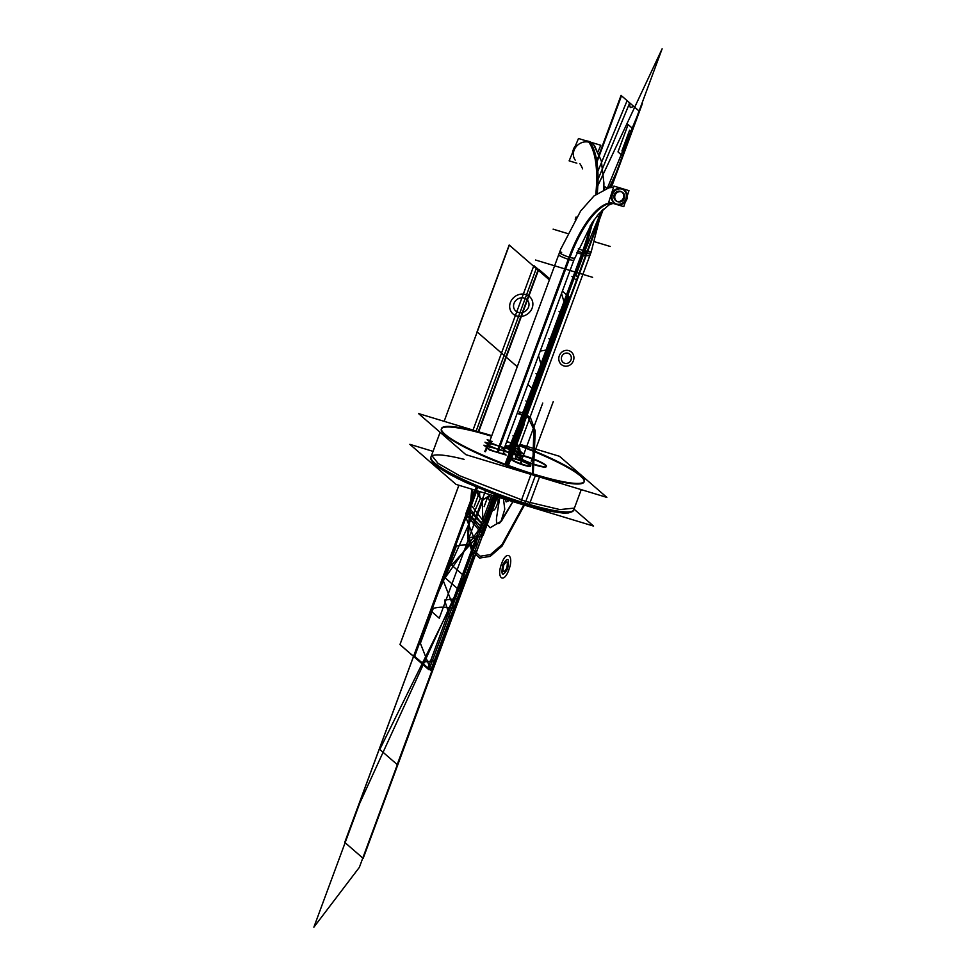 <?xml version="1.0" encoding="UTF-8"?>
<svg xmlns="http://www.w3.org/2000/svg" width="976" height="976" viewBox="0 0 976 976"><rect width="100%" height="100%" fill="white"/><g stroke="black" fill="none" stroke-linecap="round" stroke-linejoin="round"><path stroke-width="1.46" d="M627.275 195.859L628.971 190.649L613.941 186.099L608.756 202.093L623.774 206.644L625.421 201.593M615.588 203.728A8.04 7.479 115 0 0 616.381 204.021A8.04 7.479 -65 0 1 611.696 194.2A8.04 7.479 -65 0 1 621.334 188.734A8.04 7.479 -65 0 1 626.019 198.543A8.04 7.479 -65 0 1 616.381 204.021A8.04 7.479 115 0 0 622.944 189.454M621.029 191.711A5.295 4.904 119.5 0 1 624.115 198.897A5.295 4.904 119.5 0 1 617.674 201.678A79.922 29.292 106.9 0 0 616.844 201.251A5.295 4.917 115 0 0 621.675 191.906A5.295 4.917 115 0 1 617.222 201.398A5.295 4.917 115 0 0 621.675 191.906A5.295 4.917 115 0 1 617.222 201.398A5.295 4.917 115 0 0 621.675 191.906A5.295 4.917 115 0 1 617.222 201.398A5.295 4.917 115 0 1 614.148 194.944A5.295 4.917 115 0 1 620.492 191.345A5.295 4.917 115 0 0 616.625 201.166M621.102 191.577A5.295 4.917 115 0 0 614.148 194.944A5.295 4.917 115 0 0 617.222 201.398A5.295 4.917 115 0 1 614.148 194.944A5.295 4.917 115 0 1 620.492 191.345A5.295 4.917 115 0 0 614.148 194.944A5.295 4.917 115 0 0 617.222 201.398A5.295 4.917 115 0 1 614.148 194.944A5.295 4.917 115 0 1 620.492 191.345M620.809 191.467A90.475 33.16 106.9 0 1 621.688 191.906A5.295 4.904 119.5 0 0 617.076 201.398A5.295 4.904 119.5 0 0 618.333 201.886M489.964 440.566L487.17 439.712L492.209 444.08L507.239 448.643L504.885 446.605M499.614 446.264L568.74 259.384L499.614 446.264A8.04 1.208 -159.7 0 1 490.684 442.47A8.04 1.208 -159.7 0 1 492.148 441.396A8.04 1.208 -159.7 0 0 490.684 442.47A8.04 1.208 -159.7 0 0 499.614 446.264A8.04 1.208 -159.7 0 1 490.684 442.47A8.04 1.208 -159.7 0 1 492.148 441.396A8.04 1.208 -159.7 0 0 490.684 442.47A8.04 1.208 -159.7 0 0 499.614 446.264L568.74 259.384L499.614 446.264A8.04 1.208 -159.7 0 1 490.684 442.47A8.04 1.208 -159.7 0 1 492.148 441.396M561.029 248.538A8.04 1.208 20.3 0 0 560.956 248.636L488.256 445.166M569.191 259.518L498.931 449.448M558.687 254.809A8.04 0.988 19.7 0 0 569.203 259.531A77.177 28.28 106.9 0 1 612.245 203.154M620.907 188.514A93.232 34.172 106.9 0 1 622.688 189.344A8.04 7.466 119.5 0 0 615.722 203.801A8.04 7.466 119.5 0 0 617.576 204.521M622.261 189.088A8.04 7.479 115 0 0 611.879 193.699A8.04 7.479 115 0 0 615.453 203.667M574.657 257.993A8.04 1.208 -159.7 0 1 569.52 257.298A77.153 28.28 106.9 0 1 611.842 203.032A77.153 28.28 -73.1 0 0 569.52 257.298A8.04 1.208 -159.7 0 1 559.565 252.418M611.342 202.874A77.177 28.28 106.9 0 0 568.3 259.25A8.04 0.988 19.7 0 0 573.839 260.226L591.895 223.028L598.874 213.768L608.878 204.984L613.05 203.398M615.929 203.862A77.177 28.28 106.9 0 1 616.673 204.252A8.04 7.466 119.5 0 0 623.64 189.795A8.04 7.466 119.5 0 0 621.785 189.076M568.288 259.25L498.028 449.18M576.84 163.175L569.13 160.845L578.475 138.507L600.789 145.265L598.068 151.756M575.23 160.125A12.017 10.773 144.1 0 1 576.047 146.803A12.017 10.773 144.1 0 1 589.455 142.313A12.017 10.773 144.1 0 0 576.047 146.803A12.017 10.773 144.1 0 0 575.23 160.125A12.017 10.773 -35.9 0 1 576.047 146.803A12.017 10.773 -35.9 0 1 589.455 142.313A97.222 35.636 106.9 0 1 596.543 193.895A97.222 35.636 -73.1 0 0 589.455 142.313A97.222 35.636 106.9 0 1 596.543 193.895A97.222 35.636 -73.1 0 0 589.455 142.313A12.017 10.773 144.1 0 0 576.047 146.803A12.017 10.773 144.1 0 0 575.23 160.125A12.017 10.773 -35.9 0 1 576.06 146.79A12.017 10.773 -35.9 0 1 589.455 142.313A12.017 10.773 -35.9 0 1 594.701 146.01L601.375 161.089L603.912 183.134L603.815 189.527L603.912 183.122L601.314 160.845L593.628 144.619M506.69 441.738L523.6 446.874L520.171 443.897M589.882 255.444A12.017 1.806 -159.7 0 1 582.208 254.394L512.302 443.36A12.017 1.806 -159.7 0 1 506.788 441.445A12.017 1.806 -159.7 0 0 512.302 443.36A12.017 1.806 -159.7 0 1 506.788 441.445A12.017 1.806 -159.7 0 0 512.302 443.36L582.208 254.394A12.017 1.806 -159.7 0 1 576.767 252.503A12.017 1.806 20.3 0 0 582.208 254.394A12.017 1.806 -159.7 0 1 576.767 252.503A12.017 1.806 -159.7 0 0 582.208 254.394L512.302 443.36A12.017 1.806 -159.7 0 1 506.788 441.445M591.285 251.564L590.431 253.955L582.757 252.906L583.587 250.661L591.273 251.71A12.017 1.806 20.3 0 1 582.928 250.405L510.228 446.935A12.017 1.806 20.3 0 0 518.585 448.191L591.285 251.662A12.017 1.806 20.3 0 0 591.297 251.515M582.904 250.393A97.197 35.624 -73.1 0 0 590.321 225.468M595.775 194.48A97.197 35.624 -73.1 0 0 588.016 141.154A12.017 10.858 -39.1 0 1 590.846 142.252M582.599 168.897A73.2 26.828 -73.1 0 0 579.805 163.565M583.575 250.6A97.222 35.636 -73.1 0 0 591.48 223.65A97.222 35.636 106.9 0 1 583.575 250.6A97.222 35.636 -73.1 0 0 591.48 223.65A97.222 35.636 106.9 0 1 583.575 250.6A97.222 35.636 106.9 0 0 591.48 223.65M572.79 152.085A12.017 10.858 -39.1 0 1 575.413 145.839M586.356 140.898A12.017 10.858 -39.1 0 1 589.358 141.557A97.197 35.624 -73.1 0 1 597.275 193.358M578.304 248.782A12.017 1.806 20.3 0 0 584.27 250.808A97.197 35.624 -73.1 0 0 592.578 222.028M584.27 250.808L511.57 447.337A12.017 1.806 20.3 0 1 505.397 445.227M578.292 248.831L583.587 250.661L582.757 252.906L577.365 251.039M581.245 489.635L573.559 510.399A76.128 11.444 -159.7 0 1 520.635 502.42L531.383 473.36A76.128 11.444 -159.7 0 0 584.307 481.339A76.128 11.444 -159.7 0 0 523.319 446.618M485.914 433.917A76.128 11.444 -159.7 0 1 491.77 435.662A76.128 11.444 -159.7 0 0 441.506 428.513A76.128 11.444 -159.7 0 0 539.899 475.946L529.151 504.995A76.128 11.444 -159.7 0 1 430.758 457.573L440.115 432.295M431.612 455.267L438.065 463.38L459.672 475.763L525.796 501.444L524.954 503.701L525.796 501.444L559.895 509.582L574.413 508.093M573.766 509.838A76.128 11.444 -159.7 0 1 525.149 503.189A76.128 11.444 20.3 0 0 573.766 509.838M572.509 511.522L568.386 512.973L563.054 513.071L550.403 511.302L519.805 503.226L520.611 502.408M529.114 504.982A1.928 0.817 -73.8 0 1 528.138 505.751L496.028 495.027L457.549 478.521L437.455 466.784L433.015 462.905L430.819 459.11L432.978 462.856L437.382 466.723L449.167 474.129L465.174 482.181L497.357 495.515L524.014 504.531A1.928 0.708 -73.1 0 0 524.905 503.738A1.928 0.708 106.9 0 1 524.014 504.531A1.928 0.708 -73.1 0 0 524.905 503.738A1.928 0.708 106.9 0 1 524.014 504.531A1.928 0.708 -73.1 0 0 524.905 503.738M574.022 509.143L593.567 526.088L456.036 484.389L409.847 444.324L433.051 451.363M530.053 464.735A10.516 1.586 -159.7 0 1 530.773 465.723A10.516 1.586 -159.7 0 1 521.916 464.112A10.516 1.586 -159.7 0 1 511.363 459.074M511.766 459.415A10.516 1.586 -159.7 0 1 511.046 458.427A10.516 1.586 -159.7 0 1 519.891 460.038A10.516 1.586 -159.7 0 1 530.444 465.076M521.038 444.641L559.504 456.304L606.889 497.406L465.894 454.67L418.509 413.556L481.583 432.685M489.915 435.723A76.128 11.444 20.3 0 0 444.922 434.93A76.128 11.444 20.3 0 0 535.482 475.251A76.128 11.444 20.3 0 0 583.746 479.692A76.128 11.444 20.3 0 0 519.476 445.8A76.128 11.444 20.3 0 1 583.746 479.692A76.128 11.444 20.3 0 1 535.482 475.251A76.128 11.444 20.3 0 0 583.746 479.692A76.128 11.444 20.3 0 0 519.476 445.8A76.128 11.444 20.3 0 1 583.746 479.692A76.128 11.444 20.3 0 1 535.482 475.251A76.128 11.444 20.3 0 1 444.922 434.93A76.128 11.444 20.3 0 1 489.915 435.723A76.128 11.444 20.3 0 0 444.922 434.93A76.128 11.444 20.3 0 0 535.482 475.251A76.128 11.444 20.3 0 1 444.922 434.93A76.128 11.444 20.3 0 1 489.915 435.723A76.128 11.444 20.3 0 1 491.562 436.223A76.128 11.444 20.3 0 0 489.915 435.723A76.128 11.444 20.3 0 1 491.562 436.223A76.128 11.444 20.3 0 0 489.915 435.723M530.127 465.308A10.516 1.586 -159.7 0 1 523.905 465.21A10.516 1.586 -159.7 0 1 511.4 459.635A10.516 1.586 -159.7 0 1 517.609 459.745A10.516 1.586 -159.7 0 1 530.127 465.308A10.516 1.586 20.3 0 0 517.609 459.745A10.516 1.586 20.3 0 0 511.4 459.635A10.516 1.586 20.3 0 0 523.905 465.21A10.516 1.586 20.3 0 0 530.127 465.308A10.516 1.586 20.3 0 0 517.609 459.745A10.516 1.586 20.3 0 0 511.4 459.635A10.516 1.586 20.3 0 0 523.905 465.21A10.516 1.586 20.3 0 0 530.127 465.308A10.516 1.586 -159.7 0 1 523.905 465.21A10.516 1.586 -159.7 0 1 511.4 459.635A10.516 1.586 -159.7 0 1 517.609 459.745A10.516 1.586 -159.7 0 1 530.127 465.308M545.523 465.442A16.031 2.416 -159.7 0 1 536.056 465.271A16.031 2.416 -159.7 0 1 516.987 456.78A16.031 2.416 -159.7 0 1 526.454 456.951A16.031 2.416 -159.7 0 1 545.523 465.442A16.031 2.416 20.3 0 0 526.454 456.951A16.031 2.416 20.3 0 0 516.987 456.78A16.031 2.416 20.3 0 0 536.056 465.271A16.031 2.416 20.3 0 0 545.523 465.442A16.031 2.416 -159.7 0 1 536.056 465.271A16.031 2.416 -159.7 0 1 516.987 456.78A16.031 2.416 -159.7 0 1 526.454 456.951A16.031 2.416 -159.7 0 1 545.523 465.442A16.031 2.416 20.3 0 0 526.454 456.951A16.031 2.416 20.3 0 0 516.987 456.78A16.031 2.416 20.3 0 0 536.056 465.271A16.031 2.416 20.3 0 0 545.523 465.442M535.312 475.715L525.149 503.189A76.128 11.444 -159.7 0 1 430.965 457.012A76.128 11.444 20.3 0 0 525.149 503.189A76.128 11.444 -159.7 0 1 437.797 465.393A76.128 11.444 -159.7 0 1 464.112 459.342A76.128 11.444 20.3 0 0 437.797 465.393A76.128 11.444 20.3 0 0 525.149 503.189L535.312 475.715L525.149 503.189A76.128 11.444 -159.7 0 1 437.797 465.393A76.128 11.444 -159.7 0 1 464.112 459.342M545.34 464.771A16.031 2.416 -159.7 0 1 546.438 466.272A16.031 2.416 -159.7 0 1 532.945 463.82A16.031 2.416 -159.7 0 1 516.853 456.134M517.463 456.658A16.031 2.416 -159.7 0 1 516.365 455.158A16.031 2.416 -159.7 0 1 529.858 457.598A16.031 2.416 -159.7 0 1 545.95 465.296M488.915 443.397L484.999 442.201L490.586 447.057L507.215 452.095L503.909 449.228M486.865 446.276L487.695 444.019A8.979 1.354 20.3 0 0 498.797 449.485A8.979 1.354 20.3 0 0 501.969 448.228A8.979 1.354 -159.7 0 1 498.797 449.485A8.979 1.354 -159.7 0 1 488.671 445.141A8.979 1.354 -159.7 0 1 490.952 444.153A8.979 1.354 20.3 0 0 488.671 445.141A8.979 1.354 20.3 0 0 498.797 449.485L497.687 452.449A8.979 1.354 -159.7 0 1 486.585 447.008M486.573 447.069L487.707 443.97A8.979 1.354 20.3 0 0 499.309 449.57L498.163 452.657M503.396 453.291L504.543 450.204A8.979 1.354 20.3 0 1 498.309 449.265L497.162 452.352M503.421 453.23A8.979 1.354 -159.7 0 1 497.687 452.449L498.773 449.533A8.979 1.354 20.3 0 0 504.519 450.265L503.701 452.498M486.926 446.093L483.901 445.178L489.488 450.021L506.105 455.06L503.567 452.852M497.687 452.449A8.979 1.354 -159.7 0 1 487.158 447.825A8.979 1.354 -159.7 0 1 491.514 447.557A8.979 1.354 -159.7 0 0 487.158 447.825A8.979 1.354 -159.7 0 0 497.687 452.449L498.773 449.533A8.979 1.354 -159.7 0 1 488.671 445.141A8.979 1.354 -159.7 0 1 490.952 444.153A8.979 1.354 20.3 0 0 488.671 445.141A8.979 1.354 20.3 0 0 498.797 449.485L497.687 452.449A8.979 1.354 -159.7 0 1 487.158 447.825A8.979 1.354 -159.7 0 1 491.514 447.557A8.979 1.354 -159.7 0 0 487.158 447.825A8.979 1.354 -159.7 0 0 497.687 452.449L498.773 449.533A8.979 1.354 -159.7 0 0 501.969 448.228A8.979 1.354 -159.7 0 1 498.797 449.485M510.363 446.971L509.936 448.85A9.65 1.452 20.3 0 1 505.946 447.52A9.577 1.44 20.3 0 0 509.374 448.679L509.374 448.338A9.26 1.391 -159.7 0 1 505.226 446.898A9.26 1.391 -159.7 0 0 509.374 448.338L509.374 448.679A9.577 1.44 20.3 0 0 515.328 449.058A9.26 1.391 20.3 0 0 515.328 448.984M505.056 446.752A9.26 1.391 20.3 0 0 509.923 448.411M508.85 448.521L513.339 449.655A9.65 1.452 20.3 0 1 508.862 448.521L508.886 448.106A9.26 1.391 20.3 0 0 515.304 449.094A9.577 1.44 20.3 0 1 509.374 448.679L509.374 448.338A9.26 1.391 -159.7 0 1 505.226 446.898A9.26 1.391 -159.7 0 0 509.374 448.338L509.374 448.679A9.577 1.44 20.3 0 0 515.328 449.058A9.577 1.44 20.3 0 1 509.374 448.679L509.374 448.338A9.26 1.391 -159.7 0 0 515.304 449.119L515.304 449.094A9.577 1.44 20.3 0 1 509.374 448.679A9.577 1.44 20.3 0 1 505.946 447.52A9.577 1.44 20.3 0 0 509.374 448.679A9.577 1.44 20.3 0 1 505.946 447.52A9.577 1.44 20.3 0 0 509.374 448.679M513.339 449.655A9.65 1.452 20.3 0 0 515.328 448.997M509.35 446.654L512.62 438.98L508.874 448.094M517.109 448.509L522.77 453.425L504.421 447.862M507.069 448.496A13.139 1.976 20.3 0 0 510.448 449.607A13.139 1.976 -159.7 0 1 507.069 448.496A13.139 1.976 20.3 0 0 510.448 449.607A13.139 1.976 20.3 0 0 518.842 450.753A13.139 1.976 20.3 0 0 516.28 448.423A13.139 1.976 -159.7 0 1 510.448 449.607A13.139 1.976 -159.7 0 1 507.069 448.496A13.139 1.976 20.3 0 0 510.448 449.607A13.139 1.976 20.3 0 0 516.28 448.423A13.139 1.976 -159.7 0 1 510.448 449.607A13.139 1.976 -159.7 0 0 516.28 448.423M506.91 448.35A13.139 1.976 20.3 0 0 511.192 449.741M511.143 449.899L510.045 452.864M510.411 449.68L509.35 452.571A13.139 1.976 -159.7 0 0 517.744 453.718M509.667 449.46L508.581 452.413M509.728 449.302A13.139 1.976 20.3 0 0 518.866 450.68A13.139 1.976 20.3 0 0 516.475 448.448M517.939 453.169L521.672 456.402L507.069 451.973M514.096 450.802A13.139 1.976 -159.7 0 1 509.35 452.571A13.139 1.976 -159.7 0 0 514.096 450.802A13.139 1.976 -159.7 0 1 509.35 452.571A13.139 1.976 -159.7 0 0 514.096 450.802M480.802 498.504L481.424 498.76A19.703 5.844 -67 0 1 479.789 491.599M479.57 491.526A19.715 5.844 113 0 0 481.095 498.638A19.715 5.844 -67 0 1 479.57 491.526M484.45 498.943L490.367 494.808L485.487 498.638L480.765 498.492A19.703 5.844 -67 0 1 479.35 491.465M616.381 204.021A8.04 7.479 -65 0 1 611.696 194.2A8.04 7.479 -65 0 1 621.334 188.734A8.04 7.479 -65 0 1 626.019 198.543A8.04 7.479 -65 0 1 616.381 204.021A8.04 7.479 -65 0 1 611.696 194.2A8.04 7.479 -65 0 1 621.334 188.734A8.04 7.479 -65 0 1 626.019 198.543A8.04 7.479 -65 0 1 616.381 204.021A8.04 7.479 115 0 0 626.019 198.543A8.04 7.479 115 0 0 621.334 188.734A8.04 7.479 115 0 0 611.696 194.2A8.04 7.479 115 0 0 616.381 204.021M569.52 257.298A8.04 1.208 -159.7 0 1 560.712 253.589A8.04 1.208 -159.7 0 1 561.676 252.357A8.04 1.208 20.3 0 0 560.712 253.589A8.04 1.208 20.3 0 0 569.52 257.298A8.04 1.208 -159.7 0 1 560.712 253.589A8.04 1.208 -159.7 0 1 561.676 252.357A8.04 1.208 -159.7 0 0 560.712 253.589A8.04 1.208 -159.7 0 0 569.52 257.298A77.153 28.28 106.9 0 1 611.842 203.032A77.153 28.28 -73.1 0 0 569.52 257.298A77.153 28.28 -73.1 0 1 611.842 203.032A77.153 28.28 -73.1 0 0 569.52 257.298M502.811 564.677C500.847 575.694 502.457 577.084 507.618 568.862C509.582 557.845 507.971 556.454 502.811 564.677C500.847 575.694 502.457 577.084 507.618 568.862C509.582 557.845 507.971 556.454 502.811 564.677C507.959 556.491 509.557 557.882 507.618 568.849C502.469 577.048 500.871 575.657 502.811 564.689C507.959 556.491 509.557 557.882 507.618 568.849C502.469 577.048 500.871 575.657 502.811 564.689C500.847 575.694 502.457 577.084 507.618 568.862C509.582 557.845 507.971 556.454 502.811 564.677C507.959 556.491 509.557 557.882 507.618 568.849C502.469 577.048 500.871 575.657 502.811 564.689M503.628 565.397C507.032 559.98 508.081 560.895 506.8 568.142C503.396 573.559 502.347 572.644 503.628 565.397C507.032 559.98 508.081 560.895 506.8 568.142C503.396 573.559 502.347 572.644 503.628 565.397C507.032 559.98 508.081 560.895 506.8 568.142C503.396 573.559 502.347 572.644 503.628 565.397M592.603 277.318L535.519 260.019L592.603 277.318M567.642 353.153A5.295 4.917 -65 0 1 571.058 359.693A5.295 4.917 -65 0 1 564.396 363.182A5.295 4.917 -65 0 0 571.058 359.693A5.295 4.917 -65 0 0 567.642 353.153M549.39 279.905L509.179 245.013L477.044 331.864L517.268 366.744L477.044 331.864L517.268 366.744L477.044 331.864L517.268 366.744L477.044 331.864L509.179 245.013L477.044 331.864L509.179 245.013L477.044 331.864L509.179 245.013L549.39 279.905L509.179 245.013L549.39 279.905L509.313 245.135L477.191 331.986L517.268 366.744L477.191 331.986L517.268 366.744L477.191 331.986L517.268 366.744L477.191 331.986L509.313 245.135L444.141 421.327L509.313 245.135L444.141 421.327L509.313 245.135L444.141 421.327L509.313 245.135L444.141 421.327L509.313 245.135L477.191 331.986L509.313 245.135L477.191 331.986L509.313 245.135L477.191 331.986L509.313 245.135L549.39 279.905L509.179 245.013L549.39 279.905M537.312 384.141L569.447 297.29L537.312 384.141M565.055 363.389A5.295 4.917 -65 0 1 561.639 356.838A5.295 4.917 -65 0 1 568.3 353.361A5.295 4.917 -65 0 0 561.639 356.838A5.295 4.917 -65 0 0 565.055 363.389M432.258 671.634L496.93 496.796L432.258 671.634L413.812 655.64L432.258 671.634L413.812 655.64L432.258 671.634L496.93 496.796L432.258 671.634L413.812 655.64L344.735 842.386L363.182 858.38L432.258 671.634L413.812 655.64L344.735 842.386L363.182 858.38L496.93 496.796L432.258 671.634L413.812 655.64L432.258 671.634L413.812 655.64L432.258 671.634L496.93 496.796L432.258 671.634L413.812 655.64L344.735 842.386L363.182 858.38L432.258 671.634L413.812 655.64L344.735 842.386L363.182 858.38L496.93 496.796L432.258 671.634L413.812 655.64L432.258 671.634L413.812 655.64L432.258 671.634L496.894 496.784L432.222 671.61L413.848 655.665L432.222 671.61L413.848 655.665L432.222 671.61L413.848 655.665L344.772 842.41L363.145 858.355L432.197 671.586L413.812 655.64L344.735 842.386L363.182 858.38L432.258 671.634L413.848 655.665L344.772 842.41L363.145 858.355L397.72 765.013L432.197 671.586L413.812 655.64L344.735 842.386L363.182 858.38L496.93 496.796L432.258 671.634L413.812 655.64L432.258 671.634L413.812 655.64L432.258 671.634L496.93 496.796L432.258 671.634L496.93 496.796L432.258 671.634L413.812 655.64L344.735 842.386L363.182 858.38L432.258 671.634L413.812 655.64L344.735 842.386L363.182 858.38L496.93 496.796L432.258 671.634L413.812 655.64L344.735 842.386L363.121 858.331L432.222 671.61L413.812 655.64L344.735 842.386L363.121 858.331L432.222 671.61L413.812 655.64L432.197 671.586L496.869 496.772L432.197 671.586L413.812 655.64L432.258 671.634L413.812 655.64L432.258 671.634L413.812 655.64L344.735 842.386L363.182 858.38L432.258 671.634L413.812 655.64L344.735 842.386L363.182 858.38L496.93 496.796L432.258 671.634L496.93 496.796L432.258 671.634L496.93 496.796L432.258 671.634L413.812 655.64L432.258 671.634L413.812 655.64L432.258 671.634L496.93 496.796L432.258 671.634L413.812 655.64L344.735 842.386L363.182 858.38L432.258 671.634L413.812 655.64L344.735 842.386L363.182 858.38L432.258 671.634L363.145 858.355L432.222 671.61L413.848 655.665L344.772 842.41L363.145 858.355L344.772 842.41L413.848 655.665L432.222 671.61L413.812 655.64L432.258 671.634L413.812 655.64L432.258 671.634L363.182 858.38L432.258 671.634L413.812 655.64L344.735 842.386L363.182 858.38L432.258 671.634L413.812 655.64L344.735 842.386L363.182 858.38L432.258 671.634L363.182 858.38L432.258 671.634L363.182 858.38L432.258 671.634L413.812 655.64L344.735 842.386L363.182 858.38L432.258 671.634L413.812 655.64L344.735 842.386L363.182 858.38L432.258 671.634L413.812 655.64L344.735 842.386L363.182 858.38L432.258 671.634L413.812 655.64L344.735 842.386L363.182 858.38L432.258 671.634L413.812 655.64L344.735 842.386L363.182 858.38L344.735 842.386L363.182 858.38L344.735 842.386L363.182 858.38L344.735 842.386L413.812 655.64L344.735 842.386L413.812 655.64L432.258 671.634L413.812 655.64L344.735 842.386L413.812 655.64L432.258 671.634M475.031 490.147L413.812 655.64L475.031 490.147L413.812 655.64L475.031 490.147L413.812 655.64L475.031 490.147L413.812 655.64L475.031 490.147L430.477 610.586L439.261 618.198L483.327 499.065L439.261 618.198L430.477 610.586L475.031 490.147L413.812 655.64L475.031 490.147M564.323 366.037A8.04 7.479 -65 0 1 559.187 356.094A8.04 7.479 -65 0 1 569.276 350.774A8.04 7.479 -65 0 0 559.187 356.094A8.04 7.479 -65 0 0 564.323 366.037M537.459 384.263L569.581 297.412L537.459 384.263M568.374 350.506A8.04 7.479 -65 0 1 573.51 360.437A8.04 7.479 -65 0 1 563.42 365.768A8.04 7.479 -65 0 0 573.51 360.437A8.04 7.479 -65 0 0 568.374 350.506M501.615 563.652C496.076 577.829 503.714 584.465 508.813 569.886C514.352 555.698 506.715 549.073 501.615 563.652C496.076 577.829 503.714 584.465 508.813 569.886C514.352 555.698 506.715 549.073 501.615 563.652C496.076 577.829 503.714 584.465 508.813 569.886C514.352 555.698 506.715 549.073 501.615 563.652M553.111 229.153L567.556 233.532L553.111 229.153M594.506 241.706L610.195 246.464L594.506 241.706M524.71 298.253A8.015 7.186 144.1 0 0 514.145 303.097A8.015 7.186 144.1 0 0 518.732 312.54A8.015 7.186 144.1 0 1 514.145 303.097A8.015 7.186 144.1 0 1 524.71 298.253M517.841 312.271A8.015 7.186 144.1 0 0 528.406 307.428A8.015 7.186 144.1 0 0 523.819 297.985A8.015 7.186 144.1 0 1 528.406 307.428A8.015 7.186 144.1 0 1 517.841 312.271M516.121 315.773A12.017 10.773 144.1 0 0 531.981 308.501A12.017 10.773 144.1 0 0 525.088 294.337A12.017 10.773 144.1 0 1 531.981 308.501A12.017 10.773 144.1 0 1 516.121 315.773M526.43 294.752A12.017 10.773 144.1 0 0 510.57 302.011A12.017 10.773 144.1 0 0 517.463 316.175A12.017 10.773 144.1 0 1 510.57 302.011A12.017 10.773 144.1 0 1 526.43 294.752M589.455 142.313A97.222 35.636 106.9 0 1 596.543 193.895M511.717 458.147L524.356 423.987L511.717 458.147M511.18 458.281L570.423 298.144L562.383 291.165L570.423 298.144L603.339 209.145L570.423 298.144L603.339 209.145L570.423 298.144L576.877 280.673L571.948 276.391L576.877 280.673L570.423 298.144L603.339 209.145L570.423 298.144L603.339 209.145L570.423 298.144L603.339 209.145L570.423 298.144L603.339 209.145L570.423 298.144L603.339 209.145L570.423 298.144L568.044 296.082L570.423 298.144L603.339 209.145L570.423 298.144L603.339 209.145L570.423 298.144L603.339 209.145L570.423 298.144L603.339 209.145L570.423 298.144L603.339 209.145L570.423 298.144L578.085 277.404L575.864 275.464L583.55 254.699L585.771 256.627L601.118 215.147L599.154 213.451L601.118 215.147L585.771 256.627L583.55 254.699L575.864 275.464L578.085 277.404L511.18 458.281L570.423 298.144L511.18 458.281L570.423 298.144L511.18 458.281L570.423 298.144L511.18 458.281L570.423 298.144L511.18 458.281L570.423 298.144L511.18 458.281L570.423 298.144L511.18 458.281L570.423 298.144L511.18 458.281L570.423 298.144L511.18 458.281L570.423 298.144L512.766 438.614L570.423 298.144L511.18 458.281M505.91 464.539L568.325 295.826L505.91 464.539M549.537 279.526L538.191 269.681L478.264 431.673L538.191 269.681L478.264 431.673L538.191 269.681L549.537 279.526M472.433 489.366L468.468 534.384L472.555 549.195L480.18 556.222L490.428 554.612L502.042 544.571L523.746 504.921L502.042 544.571L490.428 554.612L480.18 556.222L472.555 549.195L468.468 534.384L472.433 489.366M532.567 473.726L533.835 429.525L527.979 417.179L518.646 413.861L527.979 417.179L533.835 429.525L532.567 473.726M487.219 448.057L486.438 449.631L487.219 448.057M486.072 450.375L485.438 451.717L486.072 450.375M512.973 501.652L501.505 521.062L490.111 527.772L482.815 519.427L482.205 498.98L482.815 519.427L490.111 527.772L501.505 521.062L512.973 501.652M505.019 446.227L517.536 444.836L521.794 464.515L517.536 444.836L505.019 446.227L517.536 444.836L521.794 464.515L517.536 444.836L505.019 446.227M570.338 298.07L508.423 465.467L570.35 298.07M611.281 187.392L639.414 111.325L621.139 95.465L596.373 162.419L621.139 95.465L639.414 111.325L621.126 95.453L596.36 162.394L621.126 95.453L639.426 111.325L611.293 187.392M575.913 217.697L575.498 218.844L575.913 217.697M503.299 497.675L504.763 509.252L500.895 521.745L504.763 509.252L503.299 497.675M514.352 451.022L516.109 458.879L514.352 451.022M510.228 500.09L506.154 501.945L504.995 498.285L506.154 501.945L504.995 498.285L506.154 501.945L510.228 500.09M520.757 462.478L542.754 403.027L520.757 462.478M471.75 489.159L467.589 535.556L471.774 550.818L479.619 558.065L490.172 556.393L502.128 546.023L524.429 505.129L502.128 546.023L490.172 556.393L479.619 558.065L471.774 550.818L467.589 535.556L471.75 489.159M524.49 504.97L524.942 503.75L524.49 504.97M533.262 473.946L535.263 430.977L530.48 417.655L522.404 412.031L530.48 417.655L535.263 430.977L533.262 473.946M519.964 411.933L519.342 411.982L519.964 411.933M489.293 442.384L488.769 443.348L489.293 442.384M486.621 447.533L485.706 449.399L486.621 447.533M485.487 449.863L484.718 451.498L485.487 449.863M497.235 497.309C500.017 499.2 495.039 512.644 492.551 509.972C489.769 508.069 494.747 494.625 497.235 497.309C500.017 499.2 495.039 512.644 492.551 509.972C489.769 508.069 494.747 494.625 497.235 497.309M611.391 187.38L639.5 111.386L633.912 106.543L630.301 107.543L628.995 102.285L621.053 95.392L596.336 162.199L621.053 95.392L596.336 162.199L621.053 95.392L596.336 162.199L621.053 95.392L596.336 162.199L621.053 95.392L596.336 162.199L621.053 95.392L596.336 162.199L621.053 95.392L596.336 162.199L621.053 95.392L596.336 162.199L621.053 95.392L596.336 162.199L621.053 95.392L596.336 162.199L621.053 95.392L596.336 162.199L621.053 95.392L596.336 162.199L621.053 95.392L596.336 162.199L621.053 95.392L596.336 162.199L621.053 95.392L628.995 102.285L630.301 107.543L633.912 106.543L639.5 111.386L621.053 95.392L639.5 111.386L621.053 95.392L639.5 111.386L621.053 95.392L639.5 111.386L621.053 95.392L639.5 111.386L621.053 95.392L639.5 111.386L621.053 95.392L639.5 111.386L621.053 95.392L639.5 111.386L621.053 95.392L639.5 111.386L621.053 95.392L639.5 111.386L621.053 95.392L639.5 111.386L621.053 95.392L639.5 111.386L621.053 95.392L639.5 111.386L621.053 95.392L639.5 111.386L611.391 187.38L639.5 111.386L611.391 187.38L622.932 156.172L618.003 151.902L628.105 124.574L633.034 128.856L639.5 111.386L633.034 128.856L628.105 124.574L618.003 151.902L622.932 156.172L611.391 187.38L639.5 111.386L611.391 187.38L639.5 111.386L611.391 187.38L639.5 111.386L611.391 187.38L639.5 111.386L611.391 187.38L639.5 111.386L611.391 187.38L639.5 111.386L611.391 187.38L639.5 111.386L611.391 187.38L639.5 111.386L611.391 187.38L639.5 111.386L611.391 187.38L639.5 111.386L611.391 187.38L624.14 152.903L621.919 150.963L629.593 130.198L631.826 132.126L639.5 111.386L631.826 132.126L629.593 130.198L621.919 150.963L624.14 152.903L611.391 187.38M576.072 217.001L575.218 219.307L576.072 217.001M524.429 504.653A1.928 0.72 -73.2 0 0 525.332 503.86M475.068 490.159L413.848 655.665L475.068 490.159M499.932 496.467L496.564 517.78C496.04 523.173 497.113 524.868 499.785 522.892L513.217 501.091L499.785 522.892C497.113 524.868 496.04 523.173 496.564 517.78L499.932 496.467M521.794 464.515L519.683 448.326L512.473 442.616L519.683 448.326L521.794 464.515M506.873 459.855L514.84 458.561L506.873 459.855M486.194 517.78L494.795 494.564M475.178 490.196L443.324 576.291L461.526 592.078L496.784 496.747L461.526 592.078L496.784 496.747L461.526 592.078L443.324 576.291L461.526 592.078L443.324 576.291L475.178 490.196M473.201 524.063L485.462 490.928M531.249 461.111L553.246 401.661L531.249 461.111M507.996 465.308L602.436 209.999L507.996 465.308M610.769 187.465L639.048 111.008L621.505 95.782L596.495 163.37L621.505 95.782L639.048 111.008L610.769 187.465M583.636 250.454L586.991 253.357L599.911 218.429L597.056 215.952L599.911 218.429L586.991 253.357L583.636 250.454M604.132 189.393L605.083 186.831L606.852 188.368L605.083 186.831L604.132 189.393M466.443 518.793L476.898 545.523L495.125 496.247L476.898 545.523L466.443 518.793L476.837 490.696L466.443 518.793M443.409 581.049L453.877 607.767L476.678 546.121C468.968 544.523 462.185 544.523 456.329 546.109L443.409 581.049L453.877 607.767L476.678 546.121C468.968 544.523 462.185 544.523 456.329 546.109L443.409 581.049M420.388 643.294L430.843 670.024L453.657 608.365C445.934 606.767 439.151 606.767 433.307 608.365L420.388 643.294L430.843 670.024L453.657 608.365C445.934 606.767 439.151 606.767 433.307 608.365L420.388 643.294M517.902 440.103L530.822 405.174L525.893 400.892L530.822 405.174L517.902 440.103L512.973 435.833L517.902 440.103M535.995 373.576L540.936 377.858L553.856 342.918L548.927 338.648L553.856 342.918L540.936 377.858L535.995 373.576M559.028 311.332L563.957 315.602L559.028 311.332M545.987 358.778L568.788 297.119L545.987 358.778M522.953 421.022L545.767 359.363L522.953 421.022M506.739 464.844L522.733 421.62L506.739 464.844M505.08 464.222L567.837 294.545L505.08 464.222M549.769 278.868L538.764 269.315L478.655 431.795L538.764 269.315L478.655 431.795L538.764 269.315L549.769 278.868M549.647 279.209L536.532 267.827L476.154 431.038L536.532 267.827L476.154 431.038L536.532 267.827L476.154 431.038L536.532 267.827L476.154 431.038L536.532 267.827L476.154 431.038L536.532 267.827L476.154 431.038L536.532 267.827L549.647 279.209M479.509 492.002L474.226 506.3L479.509 492.014M458.879 485.255L399.94 644.599L429.013 669.829L493.417 495.723L429.013 669.829L493.417 495.723L429.013 669.829L399.94 644.599L429.013 669.829L399.94 644.599L458.879 485.255L399.94 644.599L458.879 485.255L399.977 644.563L427.72 668.633L491.867 495.259L427.72 668.633L491.867 495.259L427.72 668.633L399.977 644.563L427.72 668.633L399.977 644.563L458.903 485.267M498.809 449.424L497.675 452.51L498.809 449.424M612.965 183.122L642.403 103.541L607.34 188.222L642.403 103.541L612.965 183.122M594.457 219.356L589.65 230.946L594.457 219.356M566.69 294.898L601.423 211.011L566.69 294.898M597.336 181.06L629.703 102.895L627.117 100.65L597.275 172.728L627.117 100.65L629.703 102.895L597.336 181.06M471.31 498.882L468.382 506.776L485.755 528.321L497.37 496.93L485.755 528.321L468.382 506.776L471.31 498.882M474.592 490.013L466.577 511.68L484.974 530.444L497.37 496.93L484.974 530.444L466.577 511.68L474.592 490.013L465.784 513.803L483.157 535.348L494.149 505.629L489.488 495.784L494.149 505.629L483.157 535.348L465.784 513.803L474.592 490.013L466.662 511.436L483.73 533.799L492.892 509.033L487.976 497.174L492.892 509.033L483.73 533.799L466.662 511.436L474.592 490.013L469.7 503.238L486.768 525.6L497.37 496.93L486.768 525.6L469.7 503.238L474.592 490.013L467.577 508.96L485.853 528.077L497.37 496.93L485.853 528.077L467.577 508.96L474.592 490.013M476.166 487.073L461.782 525.966L477.508 487.646L469.651 505.336L440.213 584.917L491.001 512.156L497.187 495.454L491.001 512.156L440.213 584.917L469.651 505.336L477.532 487.658L461.782 525.966L476.166 487.073M508.289 465.43L535.69 391.352L527.845 384.544L535.69 391.352L508.289 465.43M397.208 764.562L471.335 564.189L379.786 749.458L397.208 764.562L471.335 564.189L379.786 749.458L397.208 764.562M509.399 448.265L509.862 446.813M487.524 497.516L484.145 506.642L487.524 497.516M516.694 443.372L532.042 401.905L529.809 399.965L537.495 379.188L539.716 381.128L555.063 339.648L552.831 337.72L560.517 316.944L562.749 318.884L560.517 316.944L552.831 337.72L555.063 339.648L539.716 381.128L537.495 379.188L529.809 399.965L532.042 401.905L516.694 443.372L514.462 441.445L516.694 443.372M506.776 462.221L514.462 441.445L506.776 462.221M476.007 490.452L414.641 656.348L421.547 662.338L435.272 660.532L450.619 619.052L444.568 600.094L458.305 598.288L473.641 556.808L467.602 537.837L481.327 536.031L495.954 496.491L481.327 536.031L467.602 537.837L473.641 556.808L458.305 598.288L444.568 600.094L450.619 619.052L435.272 660.532L421.547 662.338L414.641 656.348L476.007 490.452M509.265 448.216L509.789 446.788L509.265 448.216M549.744 278.941L538.752 269.4L478.679 431.807L538.752 269.4L478.679 431.807L538.752 269.4L549.744 278.941M549.634 279.258L533.872 265.57L473.018 430.087L533.872 265.57L473.018 430.087L533.872 265.57L473.018 430.087L533.872 265.57L473.018 430.087L533.872 265.57L473.018 430.087L533.872 265.57L473.018 430.087L533.872 265.57L549.634 279.258M496.638 496.699L499.541 497.589L496.638 496.699M575.938 217.624L575.462 218.892L575.938 217.624M475.117 490.184L413.885 655.701L432.185 671.573L496.845 496.772L432.185 671.573L413.885 655.701L475.117 490.184M475.312 490.233L434.1 601.643L480.412 498.285L434.1 601.643L475.312 490.233M570.179 297.936L563.225 291.897L570.179 297.936M616.393 172.459L662.131 48.8L597.068 187.319L662.131 48.8L616.393 172.459L609.207 187.746L616.393 172.459M590.565 227.445L594.201 219.71L590.565 227.445M463.917 575.767L359.607 803.541L313.869 927.2L359.351 867.359L466.406 577.926L463.917 575.767L359.607 803.541L313.869 927.2L359.351 867.359L466.406 577.926L463.917 575.767M478.191 535.848L451.607 565.08L463.551 575.437L478.191 535.848L451.607 565.08L463.551 575.437L478.191 535.848M518.866 413.263L527.382 411.53L542.717 370.063L538.508 355.715L542.717 370.063L527.382 411.53L518.866 413.263M540.204 351.116L550.403 349.286L565.751 307.806L561.529 293.471L565.751 307.806L550.403 349.286L540.204 351.116M568.74 259.384L498.48 449.314L568.74 259.384M512.302 443.36L582.208 254.394A12.017 1.806 -159.7 0 1 576.767 252.503M560.944 248.685L560.114 250.93M560.956 248.746L580.61 211.048L594.055 195.883L608.902 187.807L613.562 187.246M573.815 260.287L503.348 450.753M591.212 251.771L601.667 210.755L591.212 251.771M574.413 508.106L573.583 510.35M431.612 455.28L430.77 457.524M505.946 447.52L509.923 448.85M515.487 448.301L515.304 449.106M518.024 452.962L517.707 453.791M481.095 498.638L478.045 495.491L477.313 490.843L478.643 496.601"/></g></svg>

